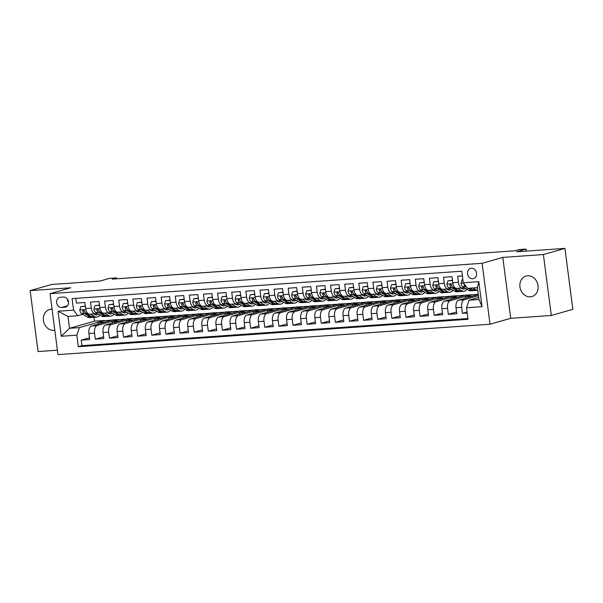 <?xml version="1.0" encoding="UTF-8"?>
<svg xmlns="http://www.w3.org/2000/svg" width="603" height="603" viewBox="0 0 603 603"><rect width="100%" height="100%" fill="white"/><g stroke="black" fill="none" stroke-linecap="round" stroke-linejoin="round"><path stroke-width="0.9" d="M527.625 275.759A10.673 9 -105.9 0 0 526.065 276.031A10.673 9 -105.9 0 0 520.11 287.857A10.673 9 -105.9 0 0 530.361 296.834A10.673 9 -105.9 0 0 531.921 296.563A10.673 9 -105.9 0 0 537.876 284.737A10.673 9 -105.9 0 0 527.625 275.759M52.084 309.256A10.673 9 -105.9 0 0 51.097 309.264A10.673 9 -105.9 0 0 49.529 309.535A10.673 9 -105.9 0 0 43.582 321.361A10.673 9 -105.9 0 0 53.833 330.338A10.673 9 -105.9 0 0 54.805 330.21M471.35 268.214A5.337 4.5 -105.9 0 0 470.574 268.35A5.337 4.5 -105.9 0 0 467.596 274.259A5.337 4.5 -105.9 0 0 472.722 278.752A5.337 4.5 -105.9 0 0 473.498 278.616A5.337 4.5 -105.9 0 0 476.476 272.707A5.337 4.5 -105.9 0 0 471.35 268.214M551.3 315.475L572.85 309.324L564.936 248.391L543.393 254.541L502.796 257.398L482.114 263.3L490.028 324.233L510.711 318.324L551.3 315.475L543.393 254.541M482.114 263.3L50.057 293.676L57.971 354.609L490.028 324.233M50.057 293.676L70.747 287.774L30.15 290.623L38.064 351.557L57.398 350.2M30.15 290.623L51.7 284.473L100.053 281.073L109.535 278.367L116.598 277.877L112.286 279.106L514.691 250.81L518.995 249.582L526.057 249.084L516.575 251.79L564.936 248.391M462.388 275.955L457.632 276.295L458.416 282.302L452.763 282.701A6.671 3.528 86 0 0 456.682 288.37L462.328 287.978A6.671 3.528 -94 0 1 458.416 282.302M452.763 282.701L451.986 276.687L443.514 277.282L444.29 283.297L438.645 283.696A6.671 3.528 86 0 0 442.564 289.365L448.21 288.965A6.671 3.528 -94 0 1 444.29 283.297M438.645 283.696L437.868 277.681L429.396 278.277L430.173 284.292L424.527 284.684A6.671 3.528 86 0 0 428.439 290.36L434.092 289.96A6.671 3.528 -94 0 1 430.173 284.292M424.527 284.684L423.743 278.676L415.271 279.272L416.055 285.279L410.409 285.679A6.671 3.528 86 0 0 414.321 291.347L419.967 290.955A6.671 3.528 -94 0 1 416.055 285.279M410.409 285.679L409.625 279.664L401.153 280.259L401.937 286.274L396.292 286.674A6.671 3.528 86 0 0 400.204 292.342L405.849 291.942A6.671 3.528 -94 0 1 401.937 286.274M396.292 286.674L395.508 280.659L387.036 281.254L387.819 287.269L382.166 287.661A6.671 3.528 86 0 0 386.086 293.337L391.731 292.937A6.671 3.528 -94 0 1 387.819 287.269M382.166 287.661L381.39 281.654L372.918 282.249L373.694 288.257L368.049 288.656A6.671 3.528 86 0 0 371.961 294.324L377.614 293.932A6.671 3.528 -94 0 1 373.694 288.257M368.049 288.656L367.265 282.649L358.8 283.244L359.576 289.252L353.931 289.651A6.671 3.528 86 0 0 357.843 295.319L363.496 294.92A6.671 3.528 -94 0 1 359.576 289.252M353.931 289.651L353.147 283.636L344.675 284.232L345.459 290.247L339.813 290.638A6.671 3.528 86 0 0 343.725 296.314L349.371 295.915A6.671 3.528 -94 0 1 345.459 290.247M339.813 290.638L339.029 284.631L330.557 285.227L331.341 291.234L325.688 291.633A6.671 3.528 86 0 0 329.607 297.302L335.253 296.91A6.671 3.528 -94 0 1 331.341 291.234M325.688 291.633L324.911 285.626L316.439 286.221L317.216 292.229L311.57 292.628A6.671 3.528 86 0 0 315.49 298.297L321.135 297.905A6.671 3.528 -94 0 1 317.216 292.229M311.57 292.628L310.794 286.613L302.322 287.209L303.098 293.224L297.452 293.616A6.671 3.528 86 0 0 301.364 299.292L307.017 298.892A6.671 3.528 -94 0 1 303.098 293.224M297.452 293.616L296.668 287.608L288.196 288.204L288.98 294.211L283.335 294.611A6.671 3.528 86 0 0 287.247 300.286L292.892 299.887A6.671 3.528 -94 0 1 288.98 294.211M283.335 294.611L282.551 288.603L274.079 289.199L274.862 295.206L269.217 295.606A6.671 3.528 86 0 0 273.129 301.274L278.774 300.882A6.671 3.528 -94 0 1 274.862 295.206M269.217 295.606L268.433 289.591L259.961 290.186L260.745 296.201L255.092 296.601A6.671 3.528 86 0 0 259.011 302.269L264.657 301.869A6.671 3.528 -94 0 1 260.745 296.201M255.092 296.601L254.315 290.586L245.843 291.181L246.619 297.196L240.974 297.588A6.671 3.528 86 0 0 244.886 303.264L250.539 302.864A6.671 3.528 -94 0 1 246.619 297.196M240.974 297.588L240.19 291.581L231.725 292.176L232.502 298.184L226.856 298.583A6.671 3.528 86 0 0 230.768 304.251L236.421 303.859A6.671 3.528 -94 0 1 232.502 298.184M226.856 298.583L226.072 292.576L217.6 293.171L218.384 299.178L212.738 299.578A6.671 3.528 86 0 0 216.65 305.246L222.296 304.847A6.671 3.528 -94 0 1 218.384 299.178M212.738 299.578L211.954 293.563L203.482 294.158L204.266 300.173L198.613 300.565A6.671 3.528 86 0 0 202.533 306.241L208.178 305.842A6.671 3.528 -94 0 1 204.266 300.173M198.613 300.565L197.837 294.558L189.365 295.153L190.141 301.161L184.495 301.56A6.671 3.528 86 0 0 188.415 307.229L194.06 306.837A6.671 3.528 -94 0 1 190.141 301.161M184.495 301.56L183.719 295.553L175.247 296.148L176.023 302.156L170.378 302.555A6.671 3.528 86 0 0 174.29 308.223L179.943 307.824A6.671 3.528 -94 0 1 176.023 302.156M170.378 302.555L169.594 296.54L161.122 297.136L161.906 303.151L156.26 303.543A6.671 3.528 86 0 0 160.172 309.218L165.817 308.819A6.671 3.528 -94 0 1 161.906 303.151M156.26 303.543L155.476 297.535L147.004 298.131L147.788 304.138L142.142 304.538A6.671 3.528 86 0 0 146.054 310.213L151.7 309.814A6.671 3.528 -94 0 1 147.788 304.138M142.142 304.538L141.358 298.53L132.886 299.126L133.67 305.133L128.017 305.533A6.671 3.528 86 0 0 131.936 311.201L137.582 310.809A6.671 3.528 -94 0 1 133.67 305.133M128.017 305.533L127.241 299.518L118.768 300.113L119.545 306.128L113.899 306.528A6.671 3.528 86 0 0 117.811 312.196L123.464 311.796A6.671 3.528 -94 0 1 119.545 306.128M113.899 306.528L113.115 300.513L104.651 301.108L105.427 307.123L99.781 307.515A6.671 3.528 86 0 0 103.693 313.191L109.347 312.791A6.671 3.528 -94 0 1 105.427 307.123M99.781 307.515L98.998 301.508L90.525 302.103L91.309 308.11A6.671 3.528 86 0 0 95.221 313.786A6.671 3.528 86 0 0 95.613 313.718L97.023 313.311M112.286 323.072L112.083 321.482L118.55 319.635L112.874 319.869L91.505 325.967A6.671 3.528 86 0 0 88.912 333.542L89.689 339.549L81.224 340.145L89.463 337.793M118.527 319.469L97.151 325.575A6.671 3.528 86 0 0 94.558 333.142L95.342 339.15L103.58 336.798M95.342 339.15L103.814 338.554L103.03 332.547A6.671 3.528 86 0 1 105.623 324.979L126.999 318.874L132.645 318.474L111.269 324.58L105.623 324.979M140.529 321.09L140.318 319.492L146.785 317.653L141.117 317.879L119.741 323.984A6.671 3.528 86 0 0 117.148 331.552L117.932 337.567L109.46 338.162L117.706 335.811M154.647 320.095L154.443 318.505L160.903 316.658L155.235 316.892L133.858 322.989A6.671 3.528 86 0 0 131.273 330.565L132.049 336.572L123.577 337.167L131.823 334.816M168.765 319.1L168.561 317.51L175.021 315.663L169.353 315.897L147.984 321.994A6.671 3.528 86 0 0 145.391 329.57L146.167 335.577L137.695 336.173L145.941 333.821M182.89 318.113L182.679 316.515L189.146 314.668L183.478 314.902L162.101 321.007A6.671 3.528 86 0 0 159.509 328.575L160.292 334.59L151.82 335.185L160.059 332.826M197.008 317.118L196.797 315.527L203.264 313.681L197.596 313.914L176.219 320.012A6.671 3.528 86 0 0 173.626 327.58L174.41 333.595L165.938 334.19L174.184 331.838M211.125 316.123L210.922 314.532L217.381 312.686L211.713 312.919L190.337 319.017A6.671 3.528 86 0 0 187.744 326.592L188.528 332.6L180.056 333.195L188.302 330.843M225.243 315.128L225.04 313.537L231.499 311.691L225.831 311.924L204.462 318.03A6.671 3.528 86 0 0 201.869 325.597L202.646 331.612L194.174 332.208L202.42 329.849M239.361 314.14L239.157 312.542L245.625 310.703L239.949 310.929L218.58 317.035A6.671 3.528 86 0 0 215.987 324.602L216.763 330.617L208.299 331.213L216.537 328.861M253.486 313.145L253.275 311.555L259.742 309.708L254.074 309.942L232.698 316.04A6.671 3.528 86 0 0 230.105 323.615L230.889 329.622L222.417 330.218L230.655 327.866M267.604 312.15L267.393 310.56L273.86 308.713L268.192 308.947L246.815 315.052A6.671 3.528 86 0 0 244.223 322.62L245.006 328.627L236.534 329.223L244.78 326.871M281.722 311.163L281.518 309.565L287.978 307.726L282.31 307.952L260.933 314.057A6.671 3.528 86 0 0 258.348 321.625L259.124 327.64L250.652 328.236L258.898 325.884M295.839 310.168L295.636 308.578L302.095 306.731L296.427 306.965L275.058 313.063A6.671 3.528 86 0 0 272.466 320.638L273.242 326.645L264.77 327.241L273.016 324.889M309.965 309.173L309.754 307.583L316.221 305.736L310.553 305.97L289.176 312.068A6.671 3.528 86 0 0 286.583 319.643L287.367 325.65L278.895 326.246L287.134 323.894M324.082 308.186L323.871 306.588L330.338 304.741L324.67 304.975L303.294 311.08A6.671 3.528 86 0 0 300.701 318.648L301.485 324.663L293.013 325.258L301.259 322.899M338.2 307.191L337.997 305.6L344.456 303.754L338.788 303.987L317.412 310.085A6.671 3.528 86 0 0 314.819 317.66L315.603 323.668L307.131 324.263L315.377 321.912M352.318 306.196L352.114 304.605L358.574 302.759L352.906 302.992L331.537 309.09A6.671 3.528 86 0 0 328.944 316.665L329.72 322.673L321.248 323.268L329.494 320.917M366.436 305.208L366.232 303.611L372.699 301.764L367.023 301.997L345.655 308.103A6.671 3.528 86 0 0 343.062 315.671L343.838 321.685L335.374 322.281L343.612 319.922M380.561 304.214L380.35 302.623L386.817 300.776L381.149 301.01L359.772 307.108A6.671 3.528 86 0 0 357.18 314.676L357.963 320.69L349.491 321.286L357.73 318.934M394.679 303.219L394.468 301.628L400.935 299.781L395.267 300.015L373.89 306.113A6.671 3.528 86 0 0 371.297 313.688L372.081 319.696L363.609 320.291L371.855 317.939M408.796 302.224L408.593 300.633L415.052 298.786L409.384 299.02L388.008 305.126A6.671 3.528 86 0 0 385.423 312.693L386.199 318.701L377.727 319.296L385.973 316.944M422.914 301.236L422.711 299.638L429.17 297.799L423.502 298.025L402.133 304.131A6.671 3.528 86 0 0 399.54 311.698L400.317 317.713L391.844 318.309L400.09 315.957M437.039 300.241L436.828 298.651L443.295 296.804L437.627 297.038L416.251 303.136A6.671 3.528 86 0 0 413.658 310.711L414.442 316.718L405.97 317.314L414.208 314.962M451.157 299.246L450.946 297.656L457.413 295.809L451.745 296.043L430.369 302.148A6.671 3.528 86 0 0 427.776 309.716L428.56 315.723L420.087 316.319L428.334 313.967M465.275 298.259L465.071 296.661L471.531 294.822L465.863 295.048L444.486 301.153A6.671 3.528 86 0 0 441.893 308.721L442.677 314.736L434.205 315.331L442.451 312.98M478.345 294.528L458.612 300.158A6.671 3.528 86 0 0 456.019 307.734L456.795 313.741L448.323 314.336L456.569 311.985M462.328 287.978A6.671 3.528 -94 0 0 462.72 287.902L464.129 287.503M448.21 288.965A6.671 3.528 -94 0 0 448.594 288.897L450.004 288.498M434.092 289.96A6.671 3.528 -94 0 0 434.477 289.892L435.886 289.485M419.967 290.955A6.671 3.528 -94 0 0 420.359 290.887L421.768 290.48M405.849 291.942A6.671 3.528 -94 0 0 406.241 291.875L407.651 291.475M391.731 292.937A6.671 3.528 -94 0 0 392.116 292.87L393.533 292.47M377.614 293.932A6.671 3.528 -94 0 0 377.998 293.865L379.408 293.457M363.496 294.92A6.671 3.528 -94 0 0 363.88 294.852L365.29 294.452M349.371 295.915A6.671 3.528 -94 0 0 349.763 295.847L351.172 295.447M335.253 296.91A6.671 3.528 -94 0 0 335.645 296.842L337.054 296.435M321.135 297.905A6.671 3.528 -94 0 0 321.52 297.829L322.929 297.43M307.017 298.892A6.671 3.528 -94 0 0 307.402 298.824L308.811 298.425M292.892 299.887A6.671 3.528 -94 0 0 293.284 299.819L294.694 299.412M278.774 300.882A6.671 3.528 -94 0 0 279.166 300.814L280.576 300.407M264.657 301.869A6.671 3.528 -94 0 0 265.041 301.801L266.458 301.402M250.539 302.864A6.671 3.528 -94 0 0 250.923 302.796L252.333 302.389M236.421 303.859A6.671 3.528 -94 0 0 236.806 303.791L238.215 303.384M222.296 304.847A6.671 3.528 -94 0 0 222.688 304.779L224.097 304.379M208.178 305.842A6.671 3.528 -94 0 0 208.57 305.774L209.98 305.374M194.06 306.837A6.671 3.528 -94 0 0 194.445 306.769L195.854 306.362M179.943 307.824A6.671 3.528 -94 0 0 180.327 307.756L181.737 307.357M165.817 308.819A6.671 3.528 -94 0 0 166.209 308.751L167.619 308.352M151.7 309.814A6.671 3.528 -94 0 0 152.092 309.746L153.501 309.339M137.582 310.809A6.671 3.528 -94 0 0 137.966 310.733L139.383 310.334M123.464 311.796A6.671 3.528 -94 0 0 123.849 311.728L125.258 311.329M109.347 312.791A6.671 3.528 -94 0 0 109.731 312.723L111.14 312.316M61.687 307.485L64.792 307.266A5.171 4.364 -105.9 0 0 65.546 307.131A5.171 4.364 -105.9 0 0 68.425 301.402A5.171 4.364 -105.9 0 0 63.466 297.053L60.36 297.271A5.171 4.364 -105.9 0 0 59.599 297.407A5.171 4.364 -105.9 0 0 56.72 303.136A5.171 4.364 -105.9 0 0 61.687 307.485L67.483 305.827M478.722 297.452L469.111 300.204L478.993 299.503L477.448 287.646L467.566 288.347L463.262 282.739L461.77 271.214L72.074 298.613L73.566 310.138L77.87 315.738L82.905 314.306M463.262 282.739L478.797 281.646L482.046 306.678L466.518 307.771L468.011 319.296L78.315 346.695L76.822 335.17L61.287 336.263L58.039 311.231L73.566 310.138M478.496 295.696L464.257 299.759L458.612 300.158M471.508 294.656L450.14 300.754L444.486 301.153M457.391 295.643L436.014 301.749L430.369 302.148M443.273 296.638L421.896 302.744L416.251 303.136M429.155 297.633L407.779 303.731L402.133 304.131M415.03 298.621L393.661 304.726L388.008 305.126M400.912 299.616L379.543 305.721L373.89 306.113M386.794 300.611L365.418 306.708L359.772 307.108M372.677 301.606L351.3 307.703L345.655 308.103M358.551 302.593L337.183 308.698L331.537 309.09M344.434 303.588L323.065 309.686L317.412 310.085M330.316 304.583L308.94 310.681L303.294 311.08M316.198 305.57L294.822 311.676L289.176 312.068M302.08 306.565L280.704 312.663L275.058 313.063M287.955 307.56L266.586 313.658L260.933 314.057M273.837 308.548L252.469 314.653L246.815 315.052M259.72 309.543L238.343 315.648L232.698 316.04M245.602 310.537L224.226 316.635L218.58 317.035M231.477 311.532L210.108 317.63L204.462 318.03M217.359 312.52L195.99 318.625L190.337 319.017M203.241 313.515L181.865 319.613L176.219 320.012M189.123 314.51L167.747 320.608L162.101 321.007M175.006 315.497L153.629 321.603L147.984 321.994M160.88 316.492L139.512 322.59L133.858 322.989M146.763 317.487L125.394 323.585L119.741 323.984M81.224 340.145L81.94 345.662L467.913 318.527M464.257 299.759A6.671 3.528 -94 0 0 461.664 307.334L462.448 313.341L467.197 313.01M448.323 314.336L447.547 308.329A6.671 3.528 -94 0 1 450.14 300.754M434.205 315.331L433.429 309.316A6.671 3.528 -94 0 1 436.014 301.749M420.087 316.319L419.304 310.311A6.671 3.528 -94 0 1 421.896 302.744M405.97 317.314L405.186 311.306A6.671 3.528 -94 0 1 407.779 303.731M391.844 318.309L391.068 312.294A6.671 3.528 -94 0 1 393.661 304.726M377.727 319.296L376.95 313.289A6.671 3.528 -94 0 1 379.543 305.721M363.609 320.291L362.825 314.284A6.671 3.528 -94 0 1 365.418 306.708M349.491 321.286L348.707 315.271A6.671 3.528 -94 0 1 351.3 307.703M335.374 322.281L334.59 316.266A6.671 3.528 -94 0 1 337.183 308.698M321.248 323.268L320.472 317.261A6.671 3.528 -94 0 1 323.065 309.686M307.131 324.263L306.354 318.256A6.671 3.528 -94 0 1 308.94 310.681M293.013 325.258L292.229 319.243A6.671 3.528 -94 0 1 294.822 311.676M278.895 326.246L278.111 320.238A6.671 3.528 -94 0 1 280.704 312.663M264.77 327.241L263.993 321.233A6.671 3.528 -94 0 1 266.586 313.658M250.652 328.236L249.876 322.221A6.671 3.528 -94 0 1 252.469 314.653M236.534 329.223L235.75 323.216A6.671 3.528 -94 0 1 238.343 315.648M222.417 330.218L221.633 324.21A6.671 3.528 -94 0 1 224.226 316.635M208.299 331.213L207.515 325.198A6.671 3.528 -94 0 1 210.108 317.63M194.174 332.208L193.397 326.193A6.671 3.528 -94 0 1 195.99 318.625M180.056 333.195L179.279 327.188A6.671 3.528 -94 0 1 181.865 319.613M165.938 334.19L165.154 328.183A6.671 3.528 -94 0 1 167.747 320.608M151.82 335.185L151.036 329.17A6.671 3.528 -94 0 1 153.629 321.603M137.695 336.173L136.919 330.165A6.671 3.528 -94 0 1 139.512 322.59M123.577 337.167L122.801 331.16A6.671 3.528 -94 0 1 125.394 323.585M109.46 338.162L108.676 332.147A6.671 3.528 -94 0 1 111.269 324.58M75.79 298.349L76.408 303.09L84.88 302.495L85.664 308.51A6.671 3.528 86 0 0 89.576 314.178L95.221 313.786M77.87 315.738L67.988 316.439L69.526 328.296L79.415 327.595L76.822 335.17M94.015 317.261L94.52 321.158L69.526 328.296L61.287 336.263M94.52 321.158L104.402 320.464L79.415 327.595M526.321 251.112L526.057 249.084M116.711 278.79L116.598 277.877M98.168 324.067L97.965 322.469L104.402 320.464M104.425 320.63L112.105 320.087M118.55 319.635L126.223 319.093M126.411 322.077L126.2 320.487L132.645 318.474M132.668 318.64L140.341 318.105M146.785 317.653L154.466 317.11M160.903 316.658L168.584 316.115M175.021 315.663L182.701 315.128M189.146 314.668L196.819 314.133M203.264 313.681L210.944 313.138M217.381 312.686L225.062 312.143M231.499 311.691L239.18 311.156M245.625 310.703L253.298 310.161M259.742 309.708L267.415 309.166M273.86 308.713L281.541 308.178M287.978 307.726L295.658 307.183M302.095 306.731L309.776 306.188M316.221 305.736L323.894 305.201M330.338 304.741L338.019 304.206M344.456 303.754L352.137 303.211M358.574 302.759L366.255 302.216M372.699 301.764L380.372 301.229M386.817 300.776L394.49 300.234M400.935 299.781L408.615 299.239M415.052 298.786L422.733 298.251M429.17 297.799L436.851 297.256M443.295 296.804L450.969 296.261M457.413 295.809L465.094 295.274M471.531 294.822L478.322 294.339M81.94 345.662L78.315 346.695M97.965 322.469L105.638 321.934M462.448 313.341L467.069 312.022M112.083 321.482L119.763 320.939M126.2 320.487L133.881 319.944M140.318 319.492L147.999 318.957M154.443 318.505L162.117 317.962M168.561 317.51L176.242 316.967M182.679 316.515L190.36 315.98M196.797 315.527L204.477 314.985M210.922 314.532L218.595 313.99M225.04 313.537L232.713 313.002M239.157 312.542L246.838 312.007M253.275 311.555L260.956 311.012M267.393 310.56L275.074 310.017M281.518 309.565L289.191 309.03M295.636 308.578L303.317 308.035M309.754 307.583L317.434 307.04M323.871 306.588L331.552 306.053M337.997 305.6L345.67 305.058M352.114 304.605L359.787 304.063M366.232 303.611L373.913 303.075M380.35 302.623L388.03 302.08M394.468 301.628L402.148 301.085M408.593 300.633L416.266 300.09M422.711 299.638L430.391 299.103M436.828 298.651L444.509 298.108M450.946 297.656L458.627 297.113M465.071 296.661L472.744 296.126M466.518 307.771L469.111 300.204M67.988 316.439L58.039 311.231M478.797 281.646L477.448 287.646M482.046 306.678L478.993 299.503M67.37 299.028A5.171 4.364 -105.9 0 0 68.554 302.435M502.796 257.398L510.711 318.324M85.483 307.138L85.031 306.354L80.794 306.656L79.815 310.048A4.417 2.337 86 0 0 81.563 313.5L87.284 316.937A12.761 6.754 86 0 0 89.681 317.562L92.365 317.374A12.761 6.754 86 0 0 93.201 317.216M90.473 314.118L94.347 316.439A12.761 6.754 86 0 0 96.744 317.065A12.761 6.754 86 0 0 100.008 315.105M93.774 313.884L94.603 314.382A10.59 5.6 86 0 0 96.586 314.902A10.59 5.6 86 0 0 98.425 314.155M85.347 306.09L80.794 306.656M96.744 317.065L94.06 317.253A12.761 6.754 -94 0 1 91.664 316.628L85.943 313.198A4.417 2.337 -94 0 1 84.458 310.944L83.289 310.055L82.762 311.058A4.417 2.337 86 0 0 84.247 313.311L89.968 316.748A12.761 6.754 86 0 0 92.365 317.374M94.724 313.816A10.59 5.6 -94 0 1 94.332 314.223M95.229 314.691A10.59 5.6 86 0 0 96.653 313.417M84.578 311.306L84.503 311.261A2.254 1.191 -94 0 1 83.998 310.711L82.762 311.058M99.601 306.143L99.148 305.359L94.912 305.661L93.932 309.053A4.417 2.337 86 0 0 95.681 312.512L101.41 315.942A12.761 6.754 86 0 0 103.799 316.575L106.482 316.387A12.761 6.754 86 0 0 107.326 316.221M104.598 313.123L108.465 315.444A12.761 6.754 86 0 0 110.862 316.078A12.761 6.754 86 0 0 114.125 314.11M107.892 312.889L108.721 313.394A10.59 5.6 86 0 0 110.711 313.914A10.59 5.6 86 0 0 112.55 313.161M99.465 305.095L94.912 305.661M110.862 316.078L108.178 316.266A12.761 6.754 -94 0 1 105.781 315.633L100.06 312.203A4.417 2.337 -94 0 1 98.575 309.95L97.415 309.06L96.879 310.07A4.417 2.337 86 0 0 98.364 312.324L104.093 315.753A12.761 6.754 86 0 0 106.482 316.387M108.849 312.829A10.59 5.6 -94 0 1 108.45 313.228M109.347 313.696A10.59 5.6 86 0 0 110.771 312.422M98.696 310.311L98.621 310.266A2.254 1.191 -94 0 1 98.123 309.716L96.879 310.07M113.718 305.156L113.274 304.372L109.037 304.666L108.05 308.058A4.417 2.337 86 0 0 109.806 311.517L115.527 314.954A12.761 6.754 86 0 0 117.917 315.58L120.6 315.392A12.761 6.754 86 0 0 121.444 315.233M118.716 312.135L122.582 314.457A12.761 6.754 86 0 0 124.979 315.083A12.761 6.754 86 0 0 128.243 313.115M122.01 311.902L122.839 312.399A10.59 5.6 86 0 0 124.829 312.919A10.59 5.6 86 0 0 126.668 312.173M113.583 304.108L109.037 304.666M124.979 315.083L122.296 315.271A12.761 6.754 -94 0 1 119.907 314.645L114.178 311.208A4.417 2.337 -94 0 1 112.693 308.955L111.532 308.065L110.997 309.075A4.417 2.337 86 0 0 112.49 311.329L118.211 314.766A12.761 6.754 86 0 0 120.6 315.392M122.967 311.834A10.59 5.6 -94 0 1 122.575 312.241M123.464 312.708A10.59 5.6 86 0 0 124.889 311.434M112.821 309.316L112.738 309.271A2.254 1.191 -94 0 1 112.241 308.721L110.997 309.075M127.844 304.161L127.391 303.377L123.155 303.671L122.168 307.07A4.417 2.337 86 0 0 123.924 310.522L129.645 313.959A12.761 6.754 86 0 0 132.042 314.585L134.725 314.397A12.761 6.754 86 0 0 135.562 314.238M132.833 311.14L136.708 313.462A12.761 6.754 86 0 0 139.097 314.088A12.761 6.754 86 0 0 142.361 312.128M136.127 310.907L136.956 311.404A10.59 5.6 86 0 0 138.946 311.924A10.59 5.6 86 0 0 140.785 311.178M127.708 303.113L123.155 303.671M139.097 314.088L136.414 314.276A12.761 6.754 -94 0 1 134.024 313.65L128.303 310.213A4.417 2.337 -94 0 1 126.811 307.967L125.65 307.078L125.123 308.08A4.417 2.337 86 0 0 126.607 310.334L132.328 313.771A12.761 6.754 86 0 0 134.725 314.397M137.085 310.839A10.59 5.6 -94 0 1 136.693 311.246M137.582 311.713A10.59 5.6 86 0 0 139.007 310.439M126.939 308.329L126.864 308.276A2.254 1.191 -94 0 1 126.359 307.726L125.123 308.08M141.961 303.166L141.509 302.382L137.273 302.683L136.293 306.075A4.417 2.337 86 0 0 138.042 309.535L143.763 312.965A12.761 6.754 86 0 0 146.16 313.59L148.843 313.402A12.761 6.754 86 0 0 149.68 313.243M146.951 310.146L150.825 312.467A12.761 6.754 86 0 0 153.222 313.1A12.761 6.754 86 0 0 156.486 311.133M150.253 309.912L151.082 310.417A10.59 5.6 86 0 0 153.064 310.937A10.59 5.6 86 0 0 154.903 310.183M141.826 302.118L137.273 302.683M153.222 313.1L150.539 313.289A12.761 6.754 -94 0 1 148.142 312.656L142.421 309.226A4.417 2.337 -94 0 1 140.936 306.972L139.768 306.083L139.24 307.093A4.417 2.337 86 0 0 140.725 309.347L146.446 312.776A12.761 6.754 86 0 0 148.843 313.402M151.202 309.844A10.59 5.6 -94 0 1 150.81 310.251M151.707 310.718A10.59 5.6 86 0 0 153.132 309.445M141.057 307.334L140.981 307.289A2.254 1.191 -94 0 1 140.476 306.739L139.24 307.093M156.079 302.178L155.627 301.394L151.391 301.688L150.411 305.08A4.417 2.337 86 0 0 152.16 308.54L157.888 311.977A12.761 6.754 86 0 0 160.277 312.603L162.961 312.414A12.761 6.754 86 0 0 163.805 312.248M161.076 309.151L164.943 311.48A12.761 6.754 86 0 0 167.34 312.105A12.761 6.754 86 0 0 170.604 310.138M164.37 308.924L165.199 309.422A10.59 5.6 86 0 0 167.189 309.942A10.59 5.6 86 0 0 169.021 309.196M155.943 301.131L151.391 301.688M167.34 312.105L164.657 312.294A12.761 6.754 -94 0 1 162.26 311.668L156.539 308.231A4.417 2.337 -94 0 1 155.054 305.977L153.886 305.088L153.358 306.098A4.417 2.337 86 0 0 154.843 308.352L160.564 311.781A12.761 6.754 86 0 0 162.961 312.414M165.32 308.857A10.59 5.6 -94 0 1 164.928 309.256M165.825 309.731A10.59 5.6 86 0 0 167.25 308.457M155.175 306.339L155.099 306.294A2.254 1.191 -94 0 1 154.602 305.744L153.358 306.098M170.197 301.183L169.744 300.4L165.508 300.693L164.529 304.085A4.417 2.337 86 0 0 166.285 307.545L172.006 310.982A12.761 6.754 86 0 0 174.395 311.608L177.078 311.419A12.761 6.754 86 0 0 177.923 311.261M175.194 308.163L179.061 310.485A12.761 6.754 86 0 0 181.458 311.11A12.761 6.754 86 0 0 184.722 309.151M178.488 307.929L179.317 308.427A10.59 5.6 86 0 0 181.307 308.947A10.59 5.6 86 0 0 183.146 308.201M170.061 300.136L165.508 300.693M181.458 311.11L178.774 311.299A12.761 6.754 -94 0 1 176.377 310.673L170.657 307.236A4.417 2.337 -94 0 1 169.172 304.982L168.011 304.1L167.476 305.103A4.417 2.337 86 0 0 168.961 307.357L174.689 310.794A12.761 6.754 86 0 0 177.078 311.419M179.445 307.862A10.59 5.6 -94 0 1 179.053 308.269M179.943 308.736A10.59 5.6 86 0 0 181.367 307.462M169.292 305.344L169.217 305.299A2.254 1.191 -94 0 1 168.719 304.749L167.476 305.103M184.322 300.188L183.87 299.405L179.634 299.706L178.646 303.098A4.417 2.337 86 0 0 180.403 306.558L186.123 309.987A12.761 6.754 86 0 0 188.52 310.613L191.196 310.424A12.761 6.754 86 0 0 192.04 310.266M189.312 307.168L193.186 309.49A12.761 6.754 86 0 0 195.576 310.123A12.761 6.754 86 0 0 198.839 308.156M192.606 306.935L193.435 307.432A10.59 5.6 86 0 0 195.425 307.96A10.59 5.6 86 0 0 197.264 307.206M184.186 299.141L179.634 299.706M195.576 310.123L192.892 310.311A12.761 6.754 -94 0 1 190.503 309.678L184.774 306.249A4.417 2.337 -94 0 1 183.289 303.995L182.129 303.105L181.593 304.116A4.417 2.337 86 0 0 183.086 306.362L188.807 309.799A12.761 6.754 86 0 0 191.196 310.424M193.563 306.867A10.59 5.6 -94 0 1 193.171 307.274M194.06 307.741A10.59 5.6 86 0 0 195.485 306.467M183.418 304.357L183.342 304.311A2.254 1.191 -94 0 1 182.837 303.761L181.593 304.116M198.44 299.194L197.988 298.41L193.751 298.711L192.764 302.103A4.417 2.337 86 0 0 194.52 305.563L200.241 308.992A12.761 6.754 86 0 0 202.638 309.625L205.321 309.437A12.761 6.754 86 0 0 206.158 309.271M203.43 306.173L207.304 308.502A12.761 6.754 86 0 0 209.693 309.128A12.761 6.754 86 0 0 212.965 307.161M206.723 305.947L207.56 306.445A10.59 5.6 86 0 0 209.543 306.965A10.59 5.6 86 0 0 211.382 306.218M198.304 298.153L193.751 298.711M209.693 309.128L207.017 309.316A12.761 6.754 -94 0 1 204.621 308.691L198.9 305.254A4.417 2.337 -94 0 1 197.407 303L196.246 302.111L195.719 303.121A4.417 2.337 86 0 0 197.204 305.374L202.925 308.804A12.761 6.754 86 0 0 205.321 309.437M207.681 305.879A10.59 5.6 -94 0 1 207.289 306.279M208.178 306.746A10.59 5.6 86 0 0 209.61 305.48M197.535 303.362L197.46 303.317A2.254 1.191 -94 0 1 196.955 302.766L195.719 303.121M212.558 298.206L212.105 297.422L207.869 297.716L206.889 301.108A4.417 2.337 86 0 0 208.638 304.568L214.359 308.005A12.761 6.754 86 0 0 216.756 308.63L219.439 308.442A12.761 6.754 86 0 0 220.276 308.284M217.547 305.186L221.422 307.507A12.761 6.754 86 0 0 223.819 308.133A12.761 6.754 86 0 0 227.082 306.173M220.849 304.952L221.678 305.45A10.59 5.6 86 0 0 223.66 305.97A10.59 5.6 86 0 0 225.499 305.224M212.422 297.158L207.869 297.716M223.819 308.133L221.135 308.321A12.761 6.754 -94 0 1 218.738 307.696L213.017 304.259A4.417 2.337 -94 0 1 211.532 302.005L210.364 301.123L209.836 302.126A4.417 2.337 86 0 0 211.321 304.379L217.042 307.816A12.761 6.754 86 0 0 219.439 308.442M221.798 304.884A10.59 5.6 -94 0 1 221.407 305.291M222.303 305.759A10.59 5.6 86 0 0 223.728 304.485M211.653 302.367L211.578 302.322A2.254 1.191 -94 0 1 211.073 301.771L209.836 302.126M226.675 297.211L226.223 296.427L221.987 296.729L221.007 300.121A4.417 2.337 86 0 0 222.756 303.573L228.484 307.01A12.761 6.754 86 0 0 230.874 307.636L233.557 307.447A12.761 6.754 86 0 0 234.401 307.289M231.673 304.191L235.539 306.512A12.761 6.754 86 0 0 237.936 307.138A12.761 6.754 86 0 0 241.2 305.178M234.966 303.957L235.796 304.455A10.59 5.6 86 0 0 237.786 304.975A10.59 5.6 86 0 0 239.625 304.229M226.54 296.163L221.987 296.729M237.936 307.138L235.253 307.326A12.761 6.754 -94 0 1 232.856 306.701L227.135 303.271A4.417 2.337 -94 0 1 225.65 301.018L224.489 300.128L223.954 301.138A4.417 2.337 86 0 0 225.439 303.384L231.168 306.821A12.761 6.754 86 0 0 233.557 307.447M235.924 303.889A10.59 5.6 -94 0 1 235.524 304.296M236.421 304.764A10.59 5.6 86 0 0 237.846 303.49M225.771 301.379L225.695 301.334A2.254 1.191 -94 0 1 225.198 300.784L223.954 301.138M240.793 296.216L240.348 295.432L236.112 295.734L235.125 299.126A4.417 2.337 86 0 0 236.881 302.585L242.602 306.015A12.761 6.754 86 0 0 244.991 306.648L247.675 306.46A12.761 6.754 86 0 0 248.519 306.294M245.79 303.196L249.657 305.517A12.761 6.754 86 0 0 252.054 306.151A12.761 6.754 86 0 0 255.318 304.183M249.084 302.97L249.913 303.467A10.59 5.6 86 0 0 251.903 303.987A10.59 5.6 86 0 0 253.742 303.234M240.657 295.169L236.112 295.734M252.054 306.151L249.371 306.339A12.761 6.754 -94 0 1 246.981 305.713L241.253 302.276A4.417 2.337 -94 0 1 239.768 300.023L238.607 299.133L238.072 300.143A4.417 2.337 86 0 0 239.564 302.397L245.285 305.827A12.761 6.754 86 0 0 247.675 306.46M250.041 302.902A10.59 5.6 -94 0 1 249.65 303.301M250.539 303.769A10.59 5.6 86 0 0 251.964 302.502M239.896 300.384L239.813 300.339A2.254 1.191 -94 0 1 239.316 299.789L238.072 300.143M254.918 295.229L254.466 294.445L250.23 294.739L249.243 298.131A4.417 2.337 86 0 0 250.999 301.59L256.72 305.028A12.761 6.754 86 0 0 259.117 305.653L261.8 305.465A12.761 6.754 86 0 0 262.637 305.306M259.908 302.209L263.782 304.53A12.761 6.754 86 0 0 266.172 305.156A12.761 6.754 86 0 0 269.435 303.188M263.202 301.975L264.031 302.472A10.59 5.6 86 0 0 266.021 302.992A10.59 5.6 86 0 0 267.86 302.246M254.783 294.181L250.23 294.739M266.172 305.156L263.488 305.344A12.761 6.754 -94 0 1 261.099 304.719L255.378 301.281A4.417 2.337 -94 0 1 253.886 299.028L252.725 298.138L252.197 299.148A4.417 2.337 86 0 0 253.682 301.402L259.403 304.839A12.761 6.754 86 0 0 261.8 305.465M264.159 301.907A10.59 5.6 -94 0 1 263.767 302.314M264.657 302.781A10.59 5.6 86 0 0 266.081 301.508M254.014 299.389L253.938 299.344A2.254 1.191 -94 0 1 253.433 298.794L252.197 299.148M269.036 294.234L268.584 293.45L264.348 293.751L263.368 297.143A4.417 2.337 86 0 0 265.116 300.596L270.837 304.033A12.761 6.754 86 0 0 273.234 304.658L275.918 304.47A12.761 6.754 86 0 0 276.754 304.311M274.026 301.214L277.9 303.535A12.761 6.754 86 0 0 280.297 304.161A12.761 6.754 86 0 0 283.561 302.201M277.32 300.98L278.156 301.477A10.59 5.6 86 0 0 280.139 301.997A10.59 5.6 86 0 0 281.978 301.251M268.9 293.186L264.348 293.751M280.297 304.161L277.614 304.349A12.761 6.754 -94 0 1 275.217 303.724L269.496 300.294A4.417 2.337 -94 0 1 268.011 298.04L266.843 297.151L266.315 298.153A4.417 2.337 86 0 0 267.8 300.407L273.521 303.844A12.761 6.754 86 0 0 275.918 304.47M278.277 300.912A10.59 5.6 -94 0 1 277.885 301.319M278.782 301.786A10.59 5.6 86 0 0 280.207 300.513M268.131 298.402L268.056 298.349A2.254 1.191 -94 0 1 267.551 297.799L266.315 298.153M283.154 293.239L282.701 292.455L278.465 292.757L277.486 296.148A4.417 2.337 86 0 0 279.234 299.608L284.963 303.038A12.761 6.754 86 0 0 287.352 303.671L290.035 303.482A12.761 6.754 86 0 0 290.88 303.317M288.151 300.219L292.018 302.54A12.761 6.754 86 0 0 294.415 303.173A12.761 6.754 86 0 0 297.678 301.206M291.445 299.985L292.274 300.49A10.59 5.6 86 0 0 294.264 301.01A10.59 5.6 86 0 0 296.096 300.256M283.018 292.191L278.465 292.757M294.415 303.173L291.731 303.362A12.761 6.754 -94 0 1 289.334 302.729L283.614 299.299A4.417 2.337 -94 0 1 282.129 297.045L280.96 296.156L280.433 297.166A4.417 2.337 86 0 0 281.918 299.42L287.639 302.849A12.761 6.754 86 0 0 290.035 303.482M292.395 299.925A10.59 5.6 -94 0 1 292.003 300.324M292.9 300.791A10.59 5.6 86 0 0 294.324 299.518M282.249 297.407L282.174 297.362A2.254 1.191 -94 0 1 281.676 296.812L280.433 297.166M297.271 292.251L296.819 291.468L292.583 291.762L291.603 295.153A4.417 2.337 86 0 0 293.36 298.613L299.08 302.05A12.761 6.754 86 0 0 301.47 302.676L304.153 302.487A12.761 6.754 86 0 0 304.997 302.322M302.269 299.224L306.136 301.553A12.761 6.754 86 0 0 308.532 302.178A12.761 6.754 86 0 0 311.796 300.211M305.563 298.998L306.392 299.495A10.59 5.6 86 0 0 308.382 300.015A10.59 5.6 86 0 0 310.221 299.269M297.136 291.204L292.583 291.762M308.532 302.178L305.849 302.367A12.761 6.754 -94 0 1 303.452 301.741L297.731 298.304A4.417 2.337 -94 0 1 296.246 296.05L295.086 295.161L294.55 296.171A4.417 2.337 86 0 0 296.035 298.425L301.764 301.862A12.761 6.754 86 0 0 304.153 302.487M306.52 298.93A10.59 5.6 -94 0 1 306.128 299.337M307.017 299.804A10.59 5.6 86 0 0 308.442 298.53M296.367 296.412L296.292 296.367A2.254 1.191 -94 0 1 295.794 295.817L294.55 296.171M311.397 291.257L310.944 290.473L306.708 290.767L305.721 294.166A4.417 2.337 86 0 0 307.477 297.618L313.198 301.055A12.761 6.754 86 0 0 315.595 301.681L318.271 301.492A12.761 6.754 86 0 0 319.115 301.334M316.387 298.236L320.261 300.558A12.761 6.754 86 0 0 322.65 301.183A12.761 6.754 86 0 0 325.914 299.224M319.68 298.003L320.51 298.5A10.59 5.6 86 0 0 322.499 299.02A10.59 5.6 86 0 0 324.339 298.274M311.261 290.209L306.708 290.767M322.65 301.183L319.967 301.372A12.761 6.754 -94 0 1 317.577 300.746L311.849 297.309A4.417 2.337 -94 0 1 310.364 295.063L309.203 294.174L308.668 295.176A4.417 2.337 86 0 0 310.161 297.43L315.882 300.867A12.761 6.754 86 0 0 318.271 301.492M320.638 297.935A10.59 5.6 -94 0 1 320.246 298.342M321.135 298.809A10.59 5.6 86 0 0 322.56 297.535M310.492 295.417L310.417 295.372A2.254 1.191 -94 0 1 309.912 294.822L308.668 295.176M325.514 290.262L325.062 289.478L320.826 289.779L319.839 293.171A4.417 2.337 86 0 0 321.595 296.631L327.316 300.06A12.761 6.754 86 0 0 329.713 300.686L332.396 300.498A12.761 6.754 86 0 0 333.233 300.339M330.504 297.241L334.379 299.563A12.761 6.754 86 0 0 336.768 300.196A12.761 6.754 86 0 0 340.039 298.229M333.798 297.008L334.635 297.505A10.59 5.6 86 0 0 336.617 298.033A10.59 5.6 86 0 0 338.456 297.279M325.379 289.214L320.826 289.779M336.768 300.196L334.092 300.384A12.761 6.754 -94 0 1 331.695 299.751L325.974 296.322A4.417 2.337 -94 0 1 324.482 294.068L323.321 293.179L322.793 294.189A4.417 2.337 86 0 0 324.278 296.442L329.999 299.872A12.761 6.754 86 0 0 332.396 300.498M334.755 296.94A10.59 5.6 -94 0 1 334.364 297.347M335.253 297.814A10.59 5.6 86 0 0 336.685 296.54M324.61 294.43L324.535 294.385A2.254 1.191 -94 0 1 324.03 293.834L322.793 294.189M339.632 289.274L339.18 288.49L334.944 288.784L333.964 292.176A4.417 2.337 86 0 0 335.713 295.636L341.434 299.065A12.761 6.754 86 0 0 343.831 299.699L346.514 299.51A12.761 6.754 86 0 0 347.351 299.344M344.622 296.246L348.496 298.575A12.761 6.754 86 0 0 350.893 299.201A12.761 6.754 86 0 0 354.157 297.234M347.923 296.02L348.753 296.518A10.59 5.6 86 0 0 350.735 297.038A10.59 5.6 86 0 0 352.574 296.292M339.497 288.226L334.944 288.784M350.893 299.201L348.21 299.389A12.761 6.754 -94 0 1 345.813 298.764L340.092 295.327A4.417 2.337 -94 0 1 338.607 293.073L337.439 292.184L336.911 293.194A4.417 2.337 86 0 0 338.396 295.447L344.117 298.877A12.761 6.754 86 0 0 346.514 299.51M348.873 295.952A10.59 5.6 -94 0 1 348.481 296.352M349.378 296.819A10.59 5.6 86 0 0 350.803 295.553M338.728 293.435L338.652 293.39A2.254 1.191 -94 0 1 338.147 292.839L336.911 293.194M353.75 288.279L353.298 287.495L349.062 287.789L348.082 291.181A4.417 2.337 86 0 0 349.83 294.641L355.559 298.078A12.761 6.754 86 0 0 357.948 298.704L360.632 298.515A12.761 6.754 86 0 0 361.476 298.357M358.747 295.259L362.614 297.581A12.761 6.754 86 0 0 365.011 298.206A12.761 6.754 86 0 0 368.275 296.246M362.041 295.025L362.87 295.523A10.59 5.6 86 0 0 364.86 296.043A10.59 5.6 86 0 0 366.699 295.297M353.614 287.232L349.062 287.789M365.011 298.206L362.328 298.395A12.761 6.754 -94 0 1 359.931 297.769L354.21 294.332A4.417 2.337 -94 0 1 352.725 292.078L351.557 291.196L351.029 292.199A4.417 2.337 86 0 0 352.514 294.452L358.242 297.89A12.761 6.754 86 0 0 360.632 298.515M362.998 294.957A10.59 5.6 -94 0 1 362.599 295.364M363.496 295.832A10.59 5.6 86 0 0 364.921 294.558M352.845 292.44L352.77 292.395A2.254 1.191 -94 0 1 352.273 291.844L351.029 292.199M367.868 287.284L367.423 286.5L363.187 286.802L362.199 290.194A4.417 2.337 86 0 0 363.956 293.646L369.677 297.083A12.761 6.754 86 0 0 372.066 297.709L374.749 297.52A12.761 6.754 86 0 0 375.594 297.362M372.865 294.264L376.732 296.586A12.761 6.754 86 0 0 379.129 297.219A12.761 6.754 86 0 0 382.392 295.251M376.159 294.03L376.988 294.528A10.59 5.6 86 0 0 378.978 295.055A10.59 5.6 86 0 0 380.817 294.302M367.732 286.237L363.187 286.802M379.129 297.219L376.445 297.407A12.761 6.754 -94 0 1 374.056 296.774L368.327 293.344A4.417 2.337 -94 0 1 366.843 291.091L365.682 290.201L365.147 291.211A4.417 2.337 86 0 0 366.639 293.457L372.36 296.895A12.761 6.754 86 0 0 374.749 297.52M377.116 293.963A10.59 5.6 -94 0 1 376.724 294.37M377.614 294.837A10.59 5.6 86 0 0 379.038 293.563M366.971 291.453L366.888 291.407A2.254 1.191 -94 0 1 366.39 290.857L365.147 291.211M381.993 286.289L381.541 285.505L377.305 285.807L376.317 289.199A4.417 2.337 86 0 0 378.073 292.659L383.794 296.088A12.761 6.754 86 0 0 386.191 296.721L388.875 296.533A12.761 6.754 86 0 0 389.711 296.367M386.983 293.269L390.857 295.598A12.761 6.754 86 0 0 393.246 296.224A12.761 6.754 86 0 0 396.51 294.256M390.277 293.043L391.106 293.54A10.59 5.6 86 0 0 393.096 294.06A10.59 5.6 86 0 0 394.935 293.307M381.857 285.249L377.305 285.807M393.246 296.224L390.563 296.412A12.761 6.754 -94 0 1 388.174 295.787L382.453 292.349A4.417 2.337 -94 0 1 380.96 290.096L379.8 289.206L379.272 290.216A4.417 2.337 86 0 0 380.757 292.47L386.478 295.9A12.761 6.754 86 0 0 388.875 296.533M391.234 292.975A10.59 5.6 -94 0 1 390.842 293.375M391.731 293.842A10.59 5.6 86 0 0 393.156 292.576M381.088 290.458L381.013 290.412A2.254 1.191 -94 0 1 380.508 289.862L379.272 290.216M396.111 285.302L395.658 284.518L391.422 284.812L390.442 288.204A4.417 2.337 86 0 0 392.191 291.664L397.912 295.101A12.761 6.754 86 0 0 400.309 295.726L402.992 295.538A12.761 6.754 86 0 0 403.829 295.38M401.101 292.282L404.975 294.603A12.761 6.754 86 0 0 407.372 295.229A12.761 6.754 86 0 0 410.635 293.262M404.394 292.048L405.231 292.545A10.59 5.6 86 0 0 407.213 293.066A10.59 5.6 86 0 0 409.053 292.319M395.975 284.254L391.422 284.812M407.372 295.229L404.688 295.417A12.761 6.754 -94 0 1 402.291 294.792L396.57 291.355A4.417 2.337 -94 0 1 395.086 289.101L393.917 288.219L393.39 289.221A4.417 2.337 86 0 0 394.875 291.475L400.596 294.912A12.761 6.754 86 0 0 402.992 295.538M405.352 291.98A10.59 5.6 -94 0 1 404.96 292.387M405.857 292.854A10.59 5.6 86 0 0 407.281 291.581M395.206 289.463L395.131 289.417A2.254 1.191 -94 0 1 394.626 288.867L393.39 289.221M410.228 284.307L409.776 283.523L405.54 283.825L404.56 287.216A4.417 2.337 86 0 0 406.309 290.669L412.037 294.106A12.761 6.754 86 0 0 414.427 294.731L417.11 294.543A12.761 6.754 86 0 0 417.954 294.385M415.226 291.287L419.093 293.608A12.761 6.754 86 0 0 421.489 294.234A12.761 6.754 86 0 0 424.753 292.274M418.52 291.053L419.349 291.55A10.59 5.6 86 0 0 421.339 292.071A10.59 5.6 86 0 0 423.17 291.324M410.093 283.259L405.54 283.825M421.489 294.234L418.806 294.422A12.761 6.754 -94 0 1 416.409 293.797L410.688 290.367A4.417 2.337 -94 0 1 409.203 288.113L408.035 287.224L407.507 288.226A4.417 2.337 86 0 0 408.992 290.48L414.713 293.917A12.761 6.754 86 0 0 417.11 294.543M419.469 290.985A10.59 5.6 -94 0 1 419.077 291.392M419.974 291.86A10.59 5.6 86 0 0 421.399 290.586M409.324 288.475L409.249 288.43A2.254 1.191 -94 0 1 408.751 287.88L407.507 288.226M424.346 283.312L423.894 282.528L419.658 282.83L418.678 286.221A4.417 2.337 86 0 0 420.434 289.681L426.155 293.111A12.761 6.754 86 0 0 428.545 293.744L431.228 293.555A12.761 6.754 86 0 0 432.072 293.39M429.344 290.292L433.21 292.613A12.761 6.754 86 0 0 435.607 293.246A12.761 6.754 86 0 0 438.871 291.279M432.637 290.058L433.467 290.563A10.59 5.6 86 0 0 435.456 291.083A10.59 5.6 86 0 0 437.296 290.329M424.21 282.264L419.658 282.83M435.607 293.246L432.924 293.435A12.761 6.754 -94 0 1 430.527 292.802L424.806 289.372A4.417 2.337 -94 0 1 423.321 287.118L422.16 286.229L421.625 287.239A4.417 2.337 86 0 0 423.11 289.493L428.839 292.922A12.761 6.754 86 0 0 431.228 293.555M433.595 289.998A10.59 5.6 -94 0 1 433.203 290.397M434.092 290.865A10.59 5.6 86 0 0 435.517 289.591M423.442 287.48L423.366 287.435A2.254 1.191 -94 0 1 422.869 286.885L421.625 287.239M438.471 282.325L438.019 281.541L433.783 281.835L432.796 285.227A4.417 2.337 86 0 0 434.552 288.686L440.273 292.123A12.761 6.754 86 0 0 442.67 292.749L445.346 292.561A12.761 6.754 86 0 0 446.19 292.402M443.461 289.304L447.336 291.626A12.761 6.754 86 0 0 449.725 292.251A12.761 6.754 86 0 0 452.989 290.284M446.755 289.071L447.584 289.568A10.59 5.6 86 0 0 449.574 290.088A10.59 5.6 86 0 0 451.413 289.342M438.336 281.277L433.783 281.835M449.725 292.251L447.042 292.44A12.761 6.754 -94 0 1 444.652 291.814L438.924 288.377A4.417 2.337 -94 0 1 437.439 286.124L436.278 285.234L435.743 286.244A4.417 2.337 86 0 0 437.235 288.498L442.956 291.935A12.761 6.754 86 0 0 445.346 292.561M447.712 289.003A10.59 5.6 -94 0 1 447.32 289.41M448.21 289.877A10.59 5.6 86 0 0 449.634 288.603M437.567 286.485L437.492 286.44A2.254 1.191 -94 0 1 436.987 285.89L435.743 286.244M452.589 281.33L452.137 280.546L447.901 280.84L446.913 284.239A4.417 2.337 86 0 0 448.67 287.691L454.391 291.128A12.761 6.754 86 0 0 456.788 291.754L459.471 291.566A12.761 6.754 86 0 0 460.308 291.407M457.579 288.309L461.453 290.631A12.761 6.754 86 0 0 463.843 291.257A12.761 6.754 86 0 0 467.114 289.297M460.873 288.076L461.71 288.573A10.59 5.6 86 0 0 463.692 289.093A10.59 5.6 86 0 0 465.531 288.347M452.454 280.282L447.901 280.84M463.843 291.257L461.167 291.445A12.761 6.754 -94 0 1 458.77 290.819L453.049 287.382A4.417 2.337 -94 0 1 451.557 285.136L450.396 284.247L449.868 285.249A4.417 2.337 86 0 0 451.353 287.503L457.074 290.94A12.761 6.754 86 0 0 459.471 291.566M461.83 288.008A10.59 5.6 -94 0 1 461.438 288.415M462.328 288.882A10.59 5.6 86 0 0 463.76 287.608M451.685 285.498L451.609 285.445A2.254 1.191 -94 0 1 451.104 284.895L449.868 285.249M462.885 279.792L462.019 279.852L461.039 283.244A4.417 2.337 86 0 0 462.787 286.704L468.508 290.133A12.761 6.754 86 0 0 470.905 290.759L473.589 290.571A12.761 6.754 86 0 0 474.425 290.412M472.797 287.978L475.571 289.636A12.761 6.754 86 0 0 477.795 290.277L475.285 290.458A12.761 6.754 -94 0 1 472.888 289.824L470.114 288.166M476.121 287.744A10.59 5.6 86 0 0 477.508 288.106M468.425 288.287L471.192 289.945A12.761 6.754 86 0 0 473.589 290.571M463.993 283.689L463.986 284.262A4.417 2.337 86 0 0 465.471 286.515L466.752 287.277M462.855 279.611L462.019 279.852M97.151 325.575L91.505 325.967M94.558 333.142L88.912 333.542M461.664 307.334L456.019 307.734M447.547 308.329L441.893 308.721M433.429 309.316L427.776 309.716M419.304 310.311L413.658 310.711M405.186 311.306L399.54 311.698M391.068 312.294L385.423 312.693M376.95 313.289L371.297 313.688M362.825 314.284L357.18 314.676M348.707 315.271L343.062 315.671M334.59 316.266L328.944 316.665M320.472 317.261L314.819 317.66M306.354 318.256L300.701 318.648M292.229 319.243L286.583 319.643M278.111 320.238L272.466 320.638M263.993 321.233L258.348 321.625M249.876 322.221L244.223 322.62M235.75 323.216L230.105 323.615M221.633 324.21L215.987 324.602M207.515 325.198L201.869 325.597M193.397 326.193L187.744 326.592M179.279 327.188L173.626 327.58M165.154 328.183L159.509 328.575M151.036 329.17L145.391 329.57M136.919 330.165L131.273 330.565M122.801 331.16L117.148 331.552M108.676 332.147L103.03 332.547M91.309 308.11L85.664 308.51M66.262 306.844L64.792 307.266M85.837 309.535L79.837 309.957M89.968 316.748L87.284 316.937M94.347 316.439L91.664 316.628M84.247 313.311L81.563 313.5M87.443 313.093L85.943 313.198M99.962 308.548L93.955 308.97M104.093 315.753L101.41 315.942M108.465 315.444L105.781 315.633M98.364 312.324L95.681 312.512M101.568 312.098L100.06 312.203M114.08 307.553L108.073 307.975M118.211 314.766L115.527 314.954M122.582 314.457L119.907 314.645M112.49 311.329L109.806 311.517M115.686 311.103L114.178 311.208M128.198 306.558L122.19 306.98M132.328 313.771L129.645 313.959M136.708 313.462L134.024 313.65M126.607 310.334L123.924 310.522M129.803 310.108L128.303 310.213M142.316 305.57L136.316 305.992M146.446 312.776L143.763 312.965M150.825 312.467L148.142 312.656M140.725 309.347L138.042 309.535M143.921 309.12L142.421 309.226M156.433 304.575L150.433 304.997M160.564 311.781L157.888 311.977M164.943 311.48L162.26 311.668M154.843 308.352L152.16 308.54M158.046 308.125L156.539 308.231M170.559 303.58L164.551 304.002M174.689 310.794L172.006 310.982M179.061 310.485L176.377 310.673M168.961 307.357L166.285 307.545M172.164 307.131L170.657 307.236M184.676 302.593L178.669 303.015M188.807 309.799L186.123 309.987M193.186 309.49L190.503 309.678M183.086 306.362L180.403 306.558M186.282 306.143L184.774 306.249M198.794 301.598L192.794 302.02M202.925 308.804L200.241 308.992M207.304 308.502L204.621 308.691M197.204 305.374L194.52 305.563M200.4 305.148L198.9 305.254M212.912 300.603L206.912 301.025M217.042 307.816L214.359 308.005M221.422 307.507L218.738 307.696M211.321 304.379L208.638 304.568M214.517 304.153L213.017 304.259M227.037 299.608L221.03 300.03M231.168 306.821L228.484 307.01M235.539 306.512L232.856 306.701M225.439 303.384L222.756 303.573M228.643 303.166L227.135 303.271M241.155 298.621L235.147 299.043M245.285 305.827L242.602 306.015M249.657 305.517L246.981 305.713M239.564 302.397L236.881 302.585M242.76 302.171L241.253 302.276M255.273 297.626L249.265 298.048M259.403 304.839L256.72 305.028M263.782 304.53L261.099 304.719M253.682 301.402L250.999 301.59M256.878 301.176L255.378 301.281M269.39 296.631L263.39 297.053M273.521 303.844L270.837 304.033M277.9 303.535L275.217 303.724M267.8 300.407L265.116 300.596M270.996 300.181L269.496 300.294M283.508 295.643L277.508 296.065M287.639 302.849L284.963 303.038M292.018 302.54L289.334 302.729M281.918 299.42L279.234 299.608M285.121 299.194L283.614 299.299M297.633 294.648L291.626 295.071M301.764 301.862L299.08 302.05M306.136 301.553L303.452 301.741M296.035 298.425L293.36 298.613M299.239 298.199L297.731 298.304M311.751 293.653L305.744 294.076M315.882 300.867L313.198 301.055M320.261 300.558L317.577 300.746M310.161 297.43L307.477 297.618M313.356 297.204L311.849 297.309M325.869 292.666L319.869 293.088M329.999 299.872L327.316 300.06M334.379 299.563L331.695 299.751M324.278 296.442L321.595 296.631M327.474 296.216L325.974 296.322M339.986 291.671L333.987 292.093M344.117 298.877L341.434 299.065M348.496 298.575L345.813 298.764M338.396 295.447L335.713 295.636M341.592 295.221L340.092 295.327M354.112 290.676L348.104 291.098M358.242 297.89L355.559 298.078M362.614 297.581L359.931 297.769M352.514 294.452L349.83 294.641M355.717 294.226L354.21 294.332M368.229 289.689L362.222 290.111M372.36 296.895L369.677 297.083M376.732 296.586L374.056 296.774M366.639 293.457L363.956 293.646M369.835 293.239L368.327 293.344M382.347 288.694L376.34 289.116M386.478 295.9L383.794 296.088M390.857 295.598L388.174 295.787M380.757 292.47L378.073 292.659M383.953 292.244L382.453 292.349M396.465 287.699L390.465 288.121M400.596 294.912L397.912 295.101M404.975 294.603L402.291 294.792M394.875 291.475L392.191 291.664M398.07 291.249L396.57 291.355M410.583 286.704L404.583 287.126M414.713 293.917L412.037 294.106M419.093 293.608L416.409 293.797M408.992 290.48L406.309 290.669M412.196 290.262L410.688 290.367M424.708 285.716L418.701 286.139M428.839 292.922L426.155 293.111M433.21 292.613L430.527 292.802M423.11 289.493L420.434 289.681M426.313 289.267L424.806 289.372M438.826 284.722L432.818 285.144M442.956 291.935L440.273 292.123M447.336 291.626L444.652 291.814M437.235 288.498L434.552 288.686M440.431 288.272L438.924 288.377M452.943 283.727L446.944 284.149M457.074 290.94L454.391 291.128M461.453 290.631L458.77 290.819M451.353 287.503L448.67 287.691M454.549 287.277L453.049 287.382M463.458 282.988L461.061 283.161M471.192 289.945L468.508 290.133M475.571 289.636L472.888 289.824M465.471 286.515L462.787 286.704"/></g></svg>
